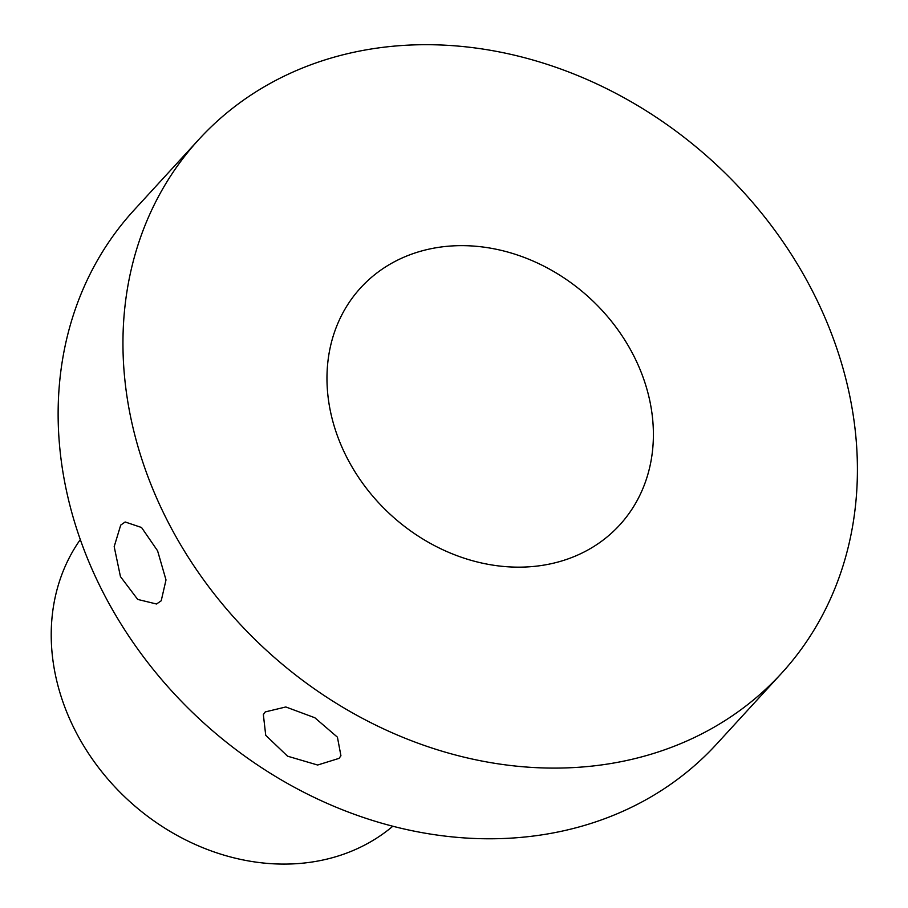 <?xml version="1.0" encoding="UTF-8"?>
<svg xmlns="http://www.w3.org/2000/svg" width="908" height="908" viewBox="0 0 908 908"><rect width="100%" height="100%" fill="white"/><g stroke="black" fill="none" stroke-linecap="round" stroke-linejoin="round"><path stroke-width="1.36" d="M199 139.31L134.168 209.986A395.128 331.011 42.5 0 0 79.768 538.058A395.128 331.011 42.5 0 0 368.614 819.198A395.128 331.011 42.5 0 0 716.548 744.163L781.368 673.486A395.128 331.011 42.5 0 0 835.78 345.426A395.128 331.011 42.5 0 0 546.922 64.275A395.128 331.011 42.5 0 0 199 139.31A395.128 331.011 42.5 0 0 144.588 467.382A395.128 331.011 42.5 0 0 433.445 748.521A395.128 331.011 42.5 0 0 781.368 673.486M120.707 525.108L114.181 546.639L120.446 576.591L137.698 599.428L156.528 604.002L161.215 600.79L166.005 579.928L157.595 550.816L141.546 527.503L125.156 521.986L120.707 525.108M265.261 711.917L263.354 714.607L265.726 735.31L287.564 756.182L317.641 765.024L339.07 758.362L340.931 755.751L337.424 737.171L314.826 717.74L285.816 706.969L265.261 711.917M80.301 539.59A213.244 178.638 42.5 0 0 62.89 701.816A213.244 178.638 42.5 0 0 392.812 826.235M336.584 433.502A175.607 147.119 42.5 0 0 464.964 558.454A175.607 147.119 42.5 0 0 619.596 525.108A175.607 147.119 42.5 0 0 643.783 379.294A175.607 147.119 42.5 0 0 515.404 254.342A175.607 147.119 42.5 0 0 360.771 287.7A175.607 147.119 42.5 0 0 336.584 433.502"/></g></svg>
